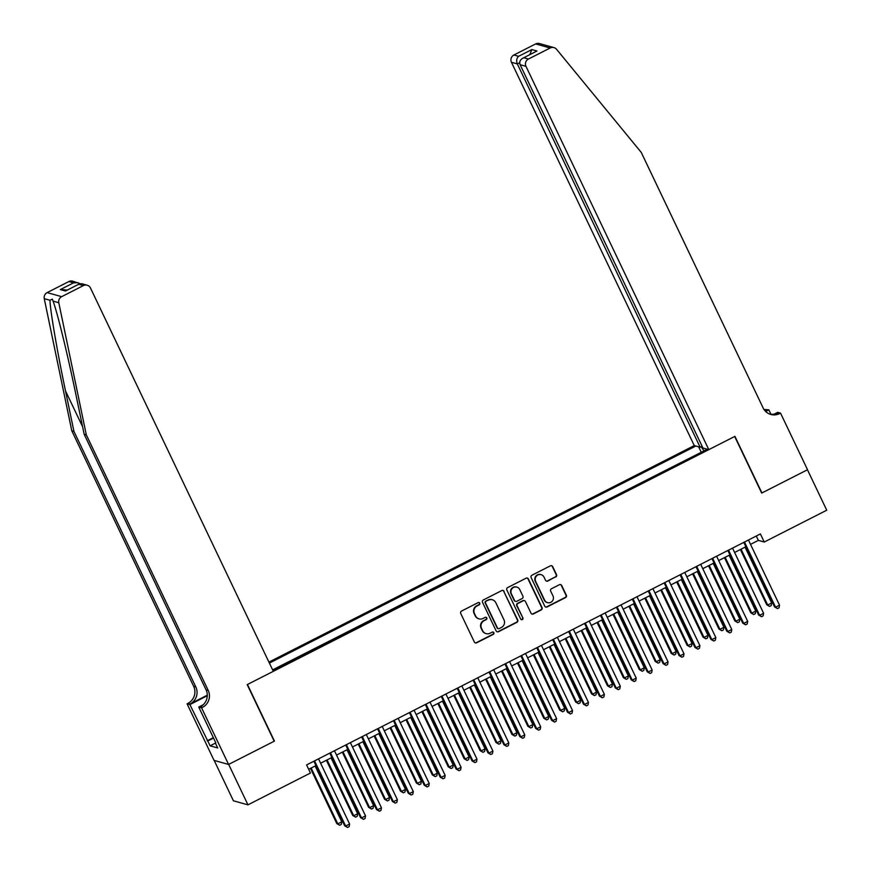 <?xml version="1.0" encoding="UTF-8"?>
<svg xmlns="http://www.w3.org/2000/svg" width="871" height="871" viewBox="0 0 871 871"><rect width="100%" height="100%" fill="white"/><g stroke="black" fill="none" stroke-linecap="round" stroke-linejoin="round"><path stroke-width="1.31" d="M479.758 603.168A1.241 1.209 105.6 0 0 478.135 602.612L461.532 611.061A1.775 1.731 105.6 0 0 460.726 613.445L474.357 642.025A1.775 1.731 105.6 0 0 476.677 642.809L493.28 634.36A1.241 1.209 105.6 0 0 493.084 632.052A1.241 1.209 105.6 0 0 492.224 632.139L490.068 633.228A5.694 5.542 105.6 0 1 482.643 630.702L481.511 628.318A5.694 5.542 105.6 0 1 484.091 620.685L486.236 619.597A1.241 1.209 105.6 0 0 486.04 617.289A1.241 1.209 105.6 0 0 485.18 617.376L483.024 618.464A5.694 5.542 105.6 0 1 475.599 615.928L474.466 613.554A5.694 5.542 105.6 0 1 477.047 605.922L479.192 604.833A1.241 1.209 105.6 0 0 479.758 603.168M479.083 618.867L478.691 618.758A5.694 5.542 105.6 0 1 475.207 615.819L474.074 613.445A5.694 5.542 105.6 0 1 476.655 605.813L478.8 604.724A1.241 1.209 105.6 0 0 478.8 602.482M475.25 642.874A1.775 1.731 105.6 0 0 476.285 642.7L492.888 634.251A1.241 1.209 105.6 0 0 492.877 632.008M486.116 633.631L485.724 633.522A5.694 5.542 105.6 0 1 482.251 630.582L481.119 628.209A5.694 5.542 105.6 0 1 483.699 620.577L485.844 619.488A1.241 1.209 105.6 0 0 485.844 617.245M555.72 577.027A1.775 1.731 105.6 0 0 556.525 574.642L552.704 566.629A1.775 1.731 105.6 0 0 550.385 565.834L531.941 575.219A1.775 1.731 105.6 0 0 531.136 577.604L544.767 606.183A1.775 1.731 105.6 0 0 547.086 606.967L565.529 597.582A1.775 1.731 105.6 0 0 566.335 595.198L561.708 585.519A1.775 1.731 105.6 0 0 559.389 584.724L551.495 588.742A1.775 1.731 105.6 0 0 550.69 591.126L552.987 595.927A4.758 4.638 105.6 0 1 547.532 602.634A4.758 4.638 105.6 0 1 544.625 600.184L535.654 581.371A4.758 4.638 105.6 0 1 541.109 574.653A4.758 4.638 105.6 0 1 544.016 577.114L545.507 580.249A1.775 1.731 105.6 0 0 547.826 581.044L555.328 576.918A1.775 1.731 105.6 0 0 556.134 574.533L552.312 566.509A1.775 1.731 105.6 0 0 551.419 565.66M761.679 493.073L807.461 469.774L826.742 510.21L764.248 542.023L760.394 533.934L306.592 764.934L310.446 773.023L247.952 804.837L228.67 764.4L274.441 741.101L247.44 684.497L734.678 436.469L761.679 493.073M504.091 591.365A1.775 1.731 105.6 0 0 501.772 590.571L483.329 599.967A1.775 1.731 105.6 0 0 482.523 602.351L496.154 630.92A1.775 1.731 105.6 0 0 498.473 631.715L516.917 622.33A1.775 1.731 105.6 0 0 517.722 619.945L503.699 591.257A1.775 1.731 105.6 0 0 502.807 590.407M507.641 587.587L526.073 578.202A1.775 1.731 105.6 0 1 528.403 578.997L542.023 607.566A1.775 1.731 105.6 0 1 541.218 609.95L533.335 613.968A1.775 1.731 105.6 0 1 531.005 613.184L525.485 601.589A1.775 1.731 105.6 0 0 523.166 600.794L517.929 603.461A1.775 1.731 105.6 0 0 517.124 605.846L522.872 617.909A1.241 1.209 105.6 0 1 521.446 619.673A1.241 1.209 105.6 0 1 520.684 619.031L506.835 589.972A1.775 1.731 105.6 0 1 507.641 587.587M702.091 446.235L700.142 447.226L694.274 445.593L268.921 662.112M695.809 446.017L269.389 663.081M272.852 670.354L707.274 449.218M701.786 452.005L272.634 669.875M214.168 760.427L233.417 800.797L247.952 804.837M750.53 544.364L758.358 540.379L764.248 542.023M308.672 769.289L315.944 765.587M320.615 763.214L331.873 757.476M336.533 755.103L347.79 749.376M352.461 747.002L363.719 741.265M368.379 738.891L379.636 733.164M384.307 730.791L395.565 725.064M400.225 722.68L411.482 716.953M416.153 714.579L427.411 708.852M432.07 706.468L443.328 700.741M447.999 698.368L459.257 692.641M463.916 690.257L475.174 684.53M479.845 682.156L491.102 676.429M495.762 674.056L507.02 668.318M511.691 665.945L522.948 660.218M527.608 657.845L538.866 652.107M543.537 649.733L554.794 644.007M559.454 641.633L570.712 635.895M575.383 633.522L586.64 627.795M591.3 625.422L602.558 619.684M607.229 617.31L618.486 611.584M623.146 609.21L634.404 603.472M639.074 601.099L650.332 595.372M654.992 592.999L666.25 587.261M670.92 584.887L682.178 579.161M686.838 576.787L698.096 571.06M702.766 568.676L714.024 562.949M718.684 560.576L729.942 554.849M734.612 552.464L745.859 546.738M756.278 536.024L758.358 540.379M703.997 450.884L701.177 446.703M701.035 451.799L698.662 446.812M497.047 631.769A1.775 1.731 105.6 0 0 498.081 631.606L516.525 622.221A1.775 1.731 105.6 0 0 517.33 619.836L503.699 591.257M486.116 601.306A1.241 1.209 105.6 0 0 485.55 602.982L497.515 628.067A1.241 1.209 105.6 0 0 499.137 628.612L501.402 627.458A5.694 5.542 105.6 0 0 503.982 619.836L495.806 602.688A5.694 5.542 105.6 0 0 488.381 600.163L485.724 601.197A1.241 1.209 105.6 0 0 485.158 602.874L485.55 602.982M498.266 628.71L497.874 628.59A1.241 1.209 105.6 0 1 497.123 627.947L485.158 602.874M492.333 599.749L491.93 599.64A5.694 5.542 105.6 0 0 487.989 600.043L488.381 600.163M485.724 601.197L487.989 600.043M531.898 614.033A1.775 1.731 105.6 0 0 532.932 613.859L540.826 609.842A1.775 1.731 105.6 0 0 541.631 607.457L528.011 578.888A1.775 1.731 105.6 0 0 527.118 578.039M524.396 600.674L524.004 600.565A1.775 1.731 105.6 0 0 522.774 600.685L517.537 603.353A1.775 1.731 105.6 0 0 516.732 605.737L522.872 617.909M521.25 619.597A1.241 1.209 105.6 0 0 522.48 617.8M519.747 589.569A4.758 4.638 105.6 0 0 512.006 588.687A4.758 4.638 105.6 0 0 511.386 593.826L514.543 600.446A1.775 1.731 105.6 0 0 516.862 601.24L522.099 598.573A1.775 1.731 105.6 0 0 522.905 596.189L519.747 589.569M516.841 587.108L516.449 587A4.758 4.638 105.6 0 0 510.994 593.717L511.386 593.826M515.632 601.371L515.24 601.262A1.775 1.731 105.6 0 1 514.151 600.337L510.994 593.717M546.4 581.099A1.775 1.731 105.6 0 0 547.434 580.935L555.328 576.918M541.109 574.653L540.717 574.544A4.758 4.638 105.6 0 0 535.262 581.262L535.654 581.371M547.532 602.634L547.13 602.525A4.758 4.638 105.6 0 1 544.233 600.075L535.262 581.262M545.66 607.033A1.775 1.731 105.6 0 0 546.694 606.858L565.137 597.473A1.775 1.731 105.6 0 0 565.943 595.089L561.316 585.41A1.775 1.731 105.6 0 0 560.423 584.55M310.468 768.374L336.794 823.574L337.774 823.846L341.759 821.821L315.128 766.001M311.154 768.026L337.774 823.846L339.679 825.262L336.794 823.574M341.759 821.821L341.269 824.456L339.679 825.262M313.876 761.232L344.655 825.762L345.635 826.035L314.551 760.884M349.609 824.01L349.129 826.644L347.54 827.45L345.635 826.035L349.609 824.01L318.536 758.859M347.54 827.45L344.655 825.762M86.316 434.858L84.171 434.259L75.723 393.736C67.764 355.041 57.051 311.295 53.044 301.105L52.314 299.123L49.995 300.266C50.006 309.336 57.323 352.134 65.499 390.894L73.937 431.406L195.823 686.947A12.684 12.357 -74.4 0 1 190.085 703.942L187.058 703.79L214.059 760.394L228.583 764.444L274.202 741.221L247.201 684.617L273.32 671.323L90.486 288.018A5.433 5.302 105.6 0 0 83.398 285.59L61.667 296.663A5.433 5.302 105.6 0 0 58.782 302.705L86.316 434.858L208.213 690.398A12.684 12.357 -74.4 0 1 202.464 707.394L201.582 707.84L228.583 764.444M73.937 431.406L71.792 430.807L193.678 686.348A12.684 12.357 -74.4 0 1 187.929 703.343M202.464 707.394L200.308 706.795A12.684 12.357 -74.4 0 0 206.057 689.799L84.171 434.259M83.398 285.59L78.706 284.284L65.488 291.012L60.339 289.586L73.556 282.857L68.863 281.551L47.132 292.612L61.667 296.663M49.995 300.266L44.258 298.666L71.792 430.807M201.582 707.84L198.74 707.045L215.823 742.876M217.706 747.949L215.387 743.105L210.129 745.837L217.706 747.949M210.129 745.837L189.9 704.585L187.058 703.79M198.74 707.045L203.183 704.781M207.298 695.178L190.085 703.942M207.287 695.733L189.9 704.585M44.258 298.666A5.433 5.302 -74.4 0 1 47.132 292.612M68.863 281.551A5.433 5.302 -74.4 0 1 72.641 281.159L80.121 283.63M207.178 740.818L213.351 737.672M213.537 738.075L207.81 740.992M78.706 284.284L81.689 283.685L87.165 285.209M65.488 291.012L79.283 283.924M60.339 289.586L67.219 290.065M73.556 282.857L78.118 282.683M708.809 449.643L525.975 66.327L520.107 64.694L702.941 448.01L708.809 449.643L734.917 436.349L761.918 492.953L807.537 469.73L780.536 413.126L777.694 412.331L774.221 414.095M694.274 445.593L511.451 62.287A5.433 5.302 -74.4 0 1 513.912 55.004L535.643 43.931A5.433 5.302 -74.4 0 1 539.421 43.55L553.945 47.6A5.433 5.302 105.6 0 1 556.569 49.309L641.23 152.381L763.116 407.922A12.684 12.357 105.6 0 0 779.665 413.573L780.536 413.126M513.912 55.004L518.604 56.31L531.822 49.582L536.961 51.008L523.743 57.736L528.447 59.043L550.178 47.981L535.643 43.931M764.303 409.903A12.684 12.357 105.6 0 0 765.13 409.522L768.853 409.871L765.674 411.493M770.955 414.269L768.853 409.871M700.142 447.226L517.32 63.921L511.451 62.287M765.163 410.97A12.684 12.357 105.6 0 0 767.286 410.121L765.315 411.123M553.945 47.6A5.433 5.302 105.6 0 0 550.178 47.981M528.447 59.043A5.433 5.302 105.6 0 0 525.975 66.327M769.801 414.117A12.684 12.357 105.6 0 0 777.509 412.974L779.665 413.573M518.604 56.31C516.579 58.281 516.155 60.818 517.32 63.921L519.671 62.723M531.822 49.582L529.862 54.557M536.961 51.008L523.743 57.736C520.303 59.315 519.094 61.634 520.107 64.694M326.385 760.274L352.722 815.474L353.702 815.746L357.676 813.721L331.056 757.901M327.071 759.926L353.702 815.746L355.608 817.161L352.722 815.474M357.676 813.721L357.197 816.345L355.608 817.161M342.314 752.163L368.64 807.363L369.62 807.635L373.605 805.61L346.974 749.789M343 751.815L369.62 807.635L371.525 809.05L368.64 807.363M373.605 805.61L373.115 808.244L371.525 809.05M358.231 744.063L384.568 799.262L385.548 799.534L389.522 797.509L362.902 741.689M358.917 743.714L385.548 799.534L387.453 800.95L384.568 799.262M389.522 797.509L389.043 800.133L387.453 800.95M374.16 735.951L400.486 791.151L401.466 791.423L405.451 789.398L378.82 733.578M374.846 735.603L401.466 791.423L403.371 792.839L400.486 791.151M405.451 789.398L404.961 792.033L403.371 792.839M329.793 753.132L360.572 817.662L361.552 817.934L330.479 752.784M365.537 815.909L365.047 818.533L363.457 819.35L361.552 817.934L365.537 815.909L334.464 750.748M363.457 819.35L360.572 817.662M345.722 745.021L376.501 809.551L377.481 809.823L346.397 744.672M381.454 807.798L380.975 810.433L379.386 811.239L377.481 809.823L381.454 807.798L350.382 742.647M379.386 811.239L376.501 809.551M361.639 736.92L392.418 801.451L393.398 801.723L362.325 736.572M397.383 799.698L396.893 802.322L395.303 803.138L393.398 801.723L397.383 799.698L366.31 734.536M395.303 803.138L392.418 801.451M377.568 728.809L408.347 793.339L409.326 793.612L378.243 728.461M413.3 791.587L412.821 794.221L411.232 795.027L409.326 793.612L413.3 791.587L382.227 726.436M411.232 795.027L408.347 793.339M390.077 727.851L416.414 783.051L417.394 783.323L421.368 781.298L394.748 725.478M390.763 727.503L417.394 783.323L419.299 784.738L416.414 783.051M421.368 781.298L420.889 783.922L419.299 784.738M393.485 720.709L424.264 785.239L425.244 785.511L394.171 720.361M429.229 783.486L428.739 786.11L427.149 786.927L425.244 785.511L429.229 783.486L398.156 718.335M427.149 786.927L424.264 785.239M406.006 719.74L432.332 774.94L433.312 775.212L437.296 773.187L410.666 717.366M406.692 719.392L433.312 775.212L435.217 776.627L432.332 774.94M437.296 773.187L436.807 775.821L435.217 776.627M409.403 712.598L440.193 777.128L441.172 777.4L410.089 712.249M445.146 775.375L444.667 778.01L443.067 778.816L441.172 777.4L445.146 775.375L414.073 710.224M443.067 778.816L440.193 777.128M421.923 711.64L448.26 766.839L449.24 767.111L453.214 765.086L426.594 709.266M422.609 711.291L449.24 767.111L451.145 768.527L448.26 766.839M453.214 765.086L452.735 767.71L451.145 768.527M425.331 704.497L456.11 769.028L457.09 769.3L426.017 704.149M461.075 767.275L460.585 769.899L458.995 770.715L457.09 769.3L461.075 767.275L430.002 702.124M458.995 770.715L456.11 769.028M437.852 703.528L464.178 758.728L465.158 759.011L469.142 756.975L442.512 701.155M438.538 703.18L465.158 759.011L467.063 760.416L464.178 758.728M469.142 756.975L468.652 759.61L467.063 760.416M441.249 696.386L472.038 760.916L473.018 761.189L441.935 696.038M476.992 759.164L476.513 761.798L474.913 762.604L473.018 761.189L476.992 759.164L445.919 694.013M474.913 762.604L472.038 760.916M453.769 695.428L480.106 750.628L481.086 750.9L485.06 748.875L458.44 693.055M454.455 695.08L481.086 750.9L482.98 752.315L480.106 750.628M485.06 748.875L484.581 751.499L482.98 752.315M457.177 688.286L487.956 752.816L488.936 753.088L457.863 687.938M492.921 751.063L492.431 753.687L490.841 754.504L488.936 753.088L492.921 751.063L461.848 685.913M490.841 754.504L487.956 752.816M469.698 687.317L496.024 742.517L497.003 742.8L500.988 740.764L474.357 684.944M470.384 686.969L497.003 742.8L498.909 744.204L496.024 742.517M500.988 740.764L500.498 743.399L498.909 744.204M473.095 680.175L503.884 744.705L504.864 744.988L473.78 679.826M508.838 742.952L508.359 745.587L506.759 746.393L504.864 744.988L508.838 742.952L477.765 677.801M506.759 746.393L503.884 744.705M485.615 679.217L511.952 734.416L512.932 734.688L516.906 732.663L490.286 676.843M486.301 678.868L512.932 734.688L514.826 736.104L511.952 734.416M516.906 732.663L516.427 735.287L514.826 736.104M489.023 672.074L519.802 736.605L520.782 736.877L489.709 671.726M524.767 734.852L524.277 737.476L522.687 738.292L520.782 736.877L524.767 734.852L493.683 669.701M522.687 738.292L519.802 736.605M501.544 671.106L527.87 726.316L528.849 726.588L532.834 724.563L506.203 668.732M502.229 670.757L528.849 726.588L530.755 727.993L527.87 726.316M532.834 724.563L532.344 727.187L530.755 727.993M504.94 663.963L535.73 728.494L536.71 728.777L505.626 663.615M540.684 726.741L540.205 729.375L538.605 730.181L536.71 728.777L540.684 726.741L509.611 661.59M538.605 730.181L535.73 728.494M517.461 663.005L543.798 718.205L544.778 718.477L548.752 716.452L522.132 660.632M518.147 662.657L544.778 718.477L546.672 719.892L543.798 718.205M548.752 716.452L548.273 719.076L546.672 719.892M520.869 655.863L551.648 720.393L552.628 720.665L521.555 655.515M556.613 718.64L556.123 721.264L554.533 722.081L552.628 720.665L556.613 718.64L525.529 653.49M554.533 722.081L551.648 720.393M533.39 654.905L559.715 710.105L560.695 710.377L564.68 708.352L538.049 652.521M534.075 654.546L560.695 710.377L562.601 711.781L559.715 710.105M564.68 708.352L564.19 710.976L562.601 711.781M536.786 647.752L567.565 712.282L568.556 712.565L537.472 647.403M572.53 710.529L572.051 713.164L570.451 713.97L568.556 712.565L572.53 710.529L541.457 645.378M570.451 713.97L567.565 712.282M549.307 646.794L575.644 701.993L576.624 702.266L580.598 700.24L553.978 644.42M549.993 646.445L576.624 702.266L578.518 703.681L575.644 701.993M580.598 700.24L580.119 702.875L578.518 703.681M552.715 639.652L583.494 704.182L584.474 704.454L553.401 639.303M588.458 702.429L587.969 705.053L586.379 705.869L584.474 704.454L588.458 702.429L557.375 637.278M586.379 705.869L583.494 704.182M565.235 638.693L591.561 693.893L592.541 694.165L596.526 692.14L569.895 636.309M565.921 638.345L592.541 694.165L594.447 695.57L591.561 693.893M596.526 692.14L596.036 694.764L594.447 695.57M568.632 631.54L599.411 696.081L600.402 696.354L569.318 631.192M604.376 694.329L603.897 696.952L602.297 697.758L600.402 696.354L604.376 694.329L573.303 629.167M602.297 697.758L599.411 696.081M581.153 630.582L607.479 685.782L608.47 686.054L612.444 684.029L585.824 628.209M581.839 630.234L608.47 686.054L610.364 687.469L607.479 685.782M612.444 684.029L611.965 686.664L610.364 687.469M584.561 623.44L615.34 687.97L616.32 688.242L585.247 623.092M620.304 686.217L619.814 688.841L618.225 689.658L616.32 688.242L620.304 686.217L589.221 621.067M618.225 689.658L615.34 687.97M597.081 622.482L623.407 677.682L624.387 677.954L628.372 675.929L601.741 620.098M597.767 622.134L624.387 677.954L626.293 679.369L623.407 677.682M628.372 675.929L627.882 678.553L626.293 679.369M600.478 615.329L631.257 679.87L632.248 680.142L601.164 614.98M636.222 678.117L635.743 680.741L634.142 681.547L632.248 680.142L636.222 678.117L605.149 612.955M634.142 681.547L631.257 679.87M612.999 614.371L639.325 669.57L640.316 669.843L644.29 667.817L617.67 611.997M613.685 614.022L640.316 669.843L642.21 671.258L639.325 669.57M644.29 667.817L643.811 670.452L642.21 671.258M616.407 607.229L647.186 671.759L648.166 672.031L617.093 606.88M652.15 670.006L651.66 672.641L650.071 673.446L648.166 672.031L652.15 670.006L621.067 604.855M650.071 673.446L647.186 671.759M628.927 606.27L655.253 661.47L656.233 661.742L660.218 659.717L633.587 603.897M629.613 605.922L656.233 661.742L658.138 663.158L655.253 661.47M660.218 659.717L659.728 662.341L658.138 663.158M632.324 599.128L663.103 663.658L664.094 663.931L633.01 598.78M668.068 661.906L667.589 664.529L665.988 665.346L664.094 663.931L668.068 661.906L636.995 596.744M665.988 665.346L663.103 663.658M644.845 598.159L671.171 653.359L672.162 653.631L676.136 651.606L649.516 595.786M645.531 597.811L672.162 653.631L674.056 655.046L671.171 653.359M676.136 651.606L675.656 654.241L674.056 655.046M648.253 591.017L679.032 655.547L680.011 655.819L648.939 590.669M683.996 653.794L683.506 656.429L681.917 657.235L680.011 655.819L683.996 653.794L652.912 588.644M681.917 657.235L679.032 655.547M660.773 590.059L687.099 645.259L688.079 645.531L692.064 643.506L665.433 587.685M661.459 589.711L688.079 645.531L689.984 646.946L687.099 645.259M692.064 643.506L691.574 646.13L689.984 646.946M664.17 582.917L694.949 647.447L695.94 647.719L664.856 582.568M699.914 645.694L699.435 648.318L697.834 649.135L695.94 647.719L699.914 645.694L668.841 580.532M697.834 649.135L694.949 647.447M676.691 581.948L703.017 637.147L704.008 637.42L707.981 635.395L681.362 579.574M677.377 581.599L704.008 637.42L705.902 638.835L703.017 637.147M707.981 635.395L707.502 638.029L705.902 638.835M680.099 574.806L710.878 639.336L711.857 639.608L680.784 574.457M715.842 637.583L715.352 640.218L713.763 641.023L711.857 639.608L715.842 637.583L684.758 572.432M713.763 641.023L710.878 639.336M692.619 573.847L718.945 629.047L719.925 629.319L723.91 627.294L697.279 571.474M693.305 573.499L719.925 629.319L721.83 630.735L718.945 629.047M723.91 627.294L723.42 629.918L721.83 630.735M696.016 566.705L726.795 631.235L727.786 631.508L696.702 566.357M731.76 629.483L731.281 632.106L729.68 632.923L727.786 631.508L731.76 629.483L700.687 564.321M729.68 632.923L726.795 631.235M708.537 565.736L734.863 620.936L735.853 621.208L739.827 619.183L713.207 563.363M709.223 565.388L735.853 621.208L737.748 622.623L734.863 620.936M739.827 619.183L739.348 621.818L737.748 622.623M711.945 558.594L742.723 623.124L743.703 623.396L712.63 558.246M747.688 621.371L747.198 624.006L745.609 624.812L743.703 623.396L747.688 621.371L716.604 556.221M745.609 624.812L742.723 623.124M724.465 557.636L750.791 612.836L751.771 613.108L755.756 611.083L729.125 555.263M725.151 557.288L751.771 613.108L753.676 614.523L750.791 612.836M755.756 611.083L755.266 613.707L753.676 614.523M727.862 550.494L758.641 615.024L759.632 615.296L728.548 550.145M763.606 613.271L763.127 615.895L761.526 616.712L759.632 615.296L763.606 613.271L732.533 548.12M761.526 616.712L758.641 615.024M740.383 549.525L766.709 604.724L767.699 605.007L771.673 602.972L745.053 547.151M741.069 549.176L767.699 605.007L769.594 606.412L766.709 604.724M771.673 602.972L771.194 605.606L769.594 606.412M743.79 542.383L774.569 606.913L775.549 607.185L744.476 542.034M779.534 605.16L779.044 607.795L777.455 608.6L775.549 607.185L779.534 605.16L748.45 540.009M777.455 608.6L774.569 606.913M65.499 390.894L82.614 426.768M195.823 686.947L193.678 686.348M206.057 689.799L208.213 690.398M58.782 302.705L53.044 301.105M767.286 410.121L765.13 409.522"/></g></svg>
